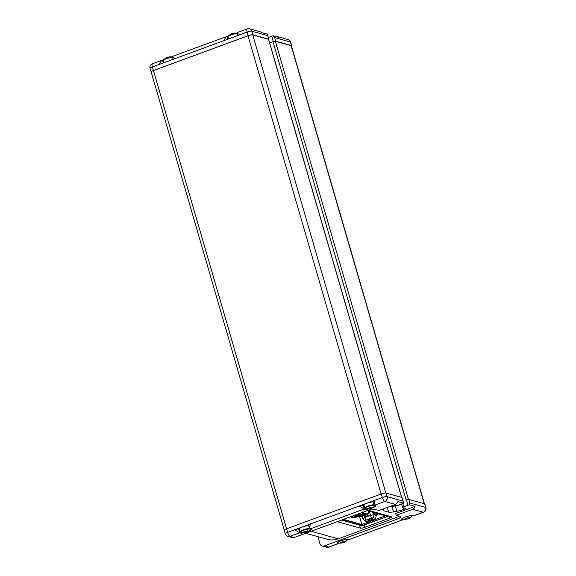 <?xml version="1.0" encoding="UTF-8"?>
<svg xmlns="http://www.w3.org/2000/svg" width="576" height="576" viewBox="0 0 576 576"><rect width="100%" height="100%" fill="white"/><g stroke="black" fill="none" stroke-linecap="round" stroke-linejoin="round"><path stroke-width="0.86" d="M373.918 512.604L374.544 514.778L377.626 513.641M373.226 512.417L373.918 514.786L376.33 515.462L376.15 514.85M378.655 513.929L375.581 515.066L374.544 514.778M367.078 514.584L367.416 515.75L368.273 515.995L367.74 514.166M368.273 515.995L366.574 516.622L365.717 516.377L367.416 515.75M363.953 515.736L364.5 517.608L370.469 515.412A6.955 1.447 -16.2 0 1 373.918 514.786L373.428 517.81A5.429 1.13 -16.2 0 0 371.369 518.184L366.142 520.106L364.5 517.608A6.955 1.447 -16.2 0 0 363.002 519.062A6.955 1.447 -16.2 0 0 363.103 519.221L365.263 521.244A5.429 1.13 -16.2 0 1 366.142 520.106M369.274 511.308L371.369 518.184M343.447 519.386L361.85 524.534L385.481 515.844L367.078 510.696M359.59 516.758L361.85 524.534M367.999 508.882L368.726 508.018A2.671 0.554 163.8 0 0 367.999 508.882A2.671 0.554 163.8 0 0 368.741 508.903A2.671 0.554 163.8 0 0 370.555 508.529L367.999 508.882M371.03 508.27L370.555 508.529A2.671 0.554 163.8 0 0 372.24 507.888A2.671 0.554 163.8 0 0 372.866 507.456L371.03 508.27M372.449 507.427L372.866 507.456A2.671 0.554 163.8 0 0 371.736 507.139L372.449 507.427M405.122 519.264L405.857 518.407A2.671 0.554 163.8 0 0 405.122 519.264A2.671 0.554 163.8 0 0 405.871 519.293A2.671 0.554 163.8 0 0 407.686 518.918L405.122 519.264M408.154 518.652L407.686 518.918A2.671 0.554 163.8 0 0 409.37 518.27A2.671 0.554 163.8 0 0 409.997 517.838L408.154 518.652M409.579 517.817L409.997 517.838A2.671 0.554 163.8 0 0 408.866 517.522L409.579 517.817M344.124 541.318A2.671 0.554 163.8 0 0 341.928 541.901A2.671 0.554 163.8 0 0 341.251 543.067A2.671 0.554 163.8 0 0 344.75 542.052A2.671 0.554 163.8 0 0 345.341 541.663L342.547 542.729L340.495 543.01L341.489 542.412L341.078 542.318L344.124 541.318L345.42 541.57A2.671 0.554 163.8 0 0 344.405 541.282M307.109 531.216L307.022 530.928A2.671 0.554 163.8 0 0 304.798 531.511A2.671 0.554 163.8 0 0 304.121 532.678A2.671 0.554 163.8 0 0 307.62 531.662A2.671 0.554 163.8 0 0 308.21 531.274L303.365 532.62L304.358 532.022L303.948 531.936L306.994 530.935L308.29 531.18A2.671 0.554 163.8 0 0 307.274 530.899M371.729 508.126A6.062 1.26 -16.2 0 0 375.991 505.598A6.062 1.26 -16.2 0 0 374.767 505.21A3.19 0.662 -16.2 0 1 374.623 505.202L374.026 504.655L374.998 500.213L382.363 497.506A3.809 1.188 -110.2 0 0 384.775 501.466L395.395 504.439L378.929 510.494L374.702 509.314A6.12 1.274 -16.2 0 0 367.042 510.71L294.199 537.509A3.809 3.535 105.6 0 1 292.133 537.602L287.95 536.429A3.809 3.535 105.6 0 0 290.016 536.335L299.743 532.757A3.19 0.662 -16.2 0 1 299.779 532.8A6.062 1.26 -16.2 0 0 304.632 532.613M369.295 508.831A6.062 1.26 -16.2 0 1 364.37 509.033A3.19 0.662 -16.2 0 0 364.334 508.99L359.136 506.052L374.998 500.213A3.19 0.662 -16.2 0 0 373.09 501.422L374.026 504.655M307.116 531.893A6.062 1.26 -16.2 0 0 311.393 529.366A6.062 1.26 -16.2 0 0 310.176 528.977A3.19 0.662 -16.2 0 1 310.032 528.97L309.434 528.422L310.406 523.98L359.136 506.052A3.19 0.662 -16.2 0 1 363.334 505.454L364.37 509.033M337.882 542.758L338.105 543.521A3.19 0.662 -16.2 0 1 338.249 543.528L338.508 542.916M338.105 543.521A6.062 1.26 -16.2 0 1 336.888 543.132A6.062 1.26 -16.2 0 1 342.216 540.274A6.062 1.26 -16.2 0 1 348.502 539.698A3.19 0.662 -16.2 0 0 348.538 539.741L403.164 519.739L403.099 519.134M402.466 518.969L402.696 519.754A3.19 0.662 -16.2 0 1 402.84 519.761L403.164 519.739M402.696 519.754A6.062 1.26 -16.2 0 1 401.479 519.365A6.062 1.26 -16.2 0 1 406.807 516.499A6.062 1.26 -16.2 0 1 413.093 515.93A3.19 0.662 -16.2 0 0 413.129 515.974L423.562 512.237A3.809 1.188 -110.2 0 1 423.281 512.237L413.129 515.974M396.202 515.326L412.668 509.27A3.809 3.535 -74.4 0 0 415.087 506.398L395.676 513.54L396.202 515.326L400.421 516.506A6.12 1.274 -16.2 0 1 400.838 516.809A6.12 1.274 -16.2 0 1 397.174 519.134L324.331 545.94A3.809 3.535 -74.4 0 1 319.889 543.607L318.046 536.71M237.074 33.25A9.533 9.533 0 0 0 234.302 33.098A2.671 0.554 163.8 0 0 234.022 33.127A2.671 0.554 163.8 0 0 231.012 34.013A2.671 0.554 163.8 0 0 230.803 34.114A9.533 9.533 0 0 0 228.262 36.014L227.959 36.936L228.542 38.93M172.483 57.038A9.533 9.533 0 0 0 169.682 56.873A2.671 0.554 163.8 0 0 169.56 56.887L169.279 56.923A2.671 0.554 163.8 0 0 167.083 57.506A2.671 0.554 163.8 0 0 166.183 57.895A9.533 9.533 0 0 0 163.642 59.789L163.339 60.71L163.922 62.712M227.93 36.778A6.062 1.26 -16.2 0 1 227.074 36.461A3.19 0.662 -16.2 0 0 227.038 36.41L172.411 56.412L173.146 59.314M151.2 72.079A3.809 0.792 -16.2 0 1 151.135 71.986A3.809 0.792 -16.2 0 1 153.425 70.538L152.381 66.96A3.809 1.188 -110.2 0 1 152.438 63.763L162.446 60.185A3.19 0.662 -16.2 0 1 162.482 60.228A6.062 1.26 -16.2 0 0 163.31 60.545M237.326 32.623C236.65 32.789 237.463 33.516 239.782 34.798L247.147 32.083A3.809 1.188 -110.2 0 1 247.205 28.894L237.01 32.645L237.737 35.546M227.038 36.41C226.13 36.662 225.086 38.066 223.92 40.637L239.782 34.798M172.735 56.398C172.058 56.556 172.872 57.283 175.19 58.565L223.92 40.637M162.446 60.185C161.539 60.43 160.495 61.834 159.322 64.404L175.19 58.565M399.226 516.175A6.12 1.274 -16.2 0 1 396.648 517.349L338.234 538.841A20.009 18.554 105.6 0 1 327.384 539.316L305.741 533.261M403.474 507.823L403.913 509.342L405.907 508.522L402.703 507.607A1.908 0.396 -16.2 0 1 402.574 507.514A1.908 0.396 -16.2 0 1 403.718 506.786L407.995 505.217A1.908 0.396 -16.2 0 1 409.457 504.821L415.087 506.398M403.913 509.342A9.533 1.987 -16.2 0 1 396.9 511.272L393.53 511.884A9.533 1.987 -16.2 0 1 388.606 512.122L383.746 510.761A9.533 1.987 -16.2 0 1 383.09 510.293A9.533 1.987 -16.2 0 1 383.803 509.162L384.854 508.32M395.395 504.439A3.809 3.535 105.6 0 0 397.822 501.566L403.452 503.136A1.908 0.396 -16.2 0 1 402.43 503.662L398.153 505.231A1.908 0.396 -16.2 0 1 395.762 505.663L393.66 505.073M337.99 521.467L338.112 521.899A3.42 0.713 -16.2 0 1 337.882 521.734A3.42 0.713 -16.2 0 1 338.098 521.352M367.358 510.595A3.42 0.713 -16.2 0 1 369.029 510.523L391.349 516.766A3.42 0.713 -16.2 0 1 391.579 516.931A3.42 0.713 -16.2 0 1 389.527 518.234L364.716 527.364A3.42 0.713 -16.2 0 1 360.425 528.142L338.112 521.899M386.1 493.056L401.882 497.47A1.908 0.396 -16.2 0 1 402.012 497.563L403.286 501.955L402.919 501.048L387.137 496.634A3.809 0.792 163.8 0 0 382.363 497.506L381.326 493.92A3.809 0.792 -16.2 0 1 386.1 493.056L387.137 496.634A3.809 3.535 -74.4 0 1 384.775 501.466L374.623 505.202M406.937 499.68A1.894 0.396 -16.2 0 0 406.123 499.932L406.433 499.846A1.908 0.396 -16.2 0 1 406.937 499.68A1.908 0.396 -16.2 0 1 408.823 499.414L424.606 503.827A3.809 0.792 -16.2 0 1 424.865 504.014L425.902 507.593A3.809 0.792 163.8 0 0 425.642 507.406A3.809 3.535 105.6 0 1 423.281 512.237L412.668 509.27M151.258 72.115A3.802 0.792 -16.2 0 1 151.178 72.014A3.802 0.792 -16.2 0 1 153.461 70.567L247.99 35.784A3.802 0.792 -16.2 0 1 252.749 34.92L268.51 39.326A1.894 0.396 -16.2 0 1 268.639 39.42L401.702 497.419M153.425 70.538L248.184 35.669A3.809 0.792 -16.2 0 1 252.965 34.798L268.74 39.211A1.908 0.396 -16.2 0 1 268.877 39.305A1.908 0.396 -16.2 0 1 268.682 39.571M252.965 34.798L251.921 31.219A3.809 3.535 -74.4 0 0 249.552 28.8L260.165 31.766A3.809 3.535 -74.4 0 1 261.562 32.566L267.199 34.142L268.74 39.211M273.29 41.573L271.735 36.216L268.337 37.469M271.735 36.216A1.908 0.396 -16.2 0 1 273.204 35.82L274.644 37.577L290.426 41.99A3.809 0.792 -16.2 0 1 290.686 42.178A3.809 3.809 0 0 0 288.05 39.571A3.809 3.535 -74.4 0 1 290.426 41.99L291.463 45.569A3.809 0.792 -16.2 0 1 291.73 45.756A3.809 0.792 -16.2 0 1 291.478 46.181M269.654 42.905L272.988 41.674A1.894 0.396 -16.2 0 1 273.802 41.422A1.908 0.396 -16.2 0 1 275.688 41.155L291.463 45.569M273.802 41.422A1.894 0.396 -16.2 0 1 275.364 41.249L291.118 45.655A3.802 0.792 -16.2 0 1 291.377 45.842L424.418 503.777M275.825 36.554A3.809 3.535 105.6 0 1 278.834 37.397L273.204 35.82M286.56 528.797L287.597 532.375A3.809 0.792 163.8 0 0 285.314 533.822L284.27 530.244A3.809 0.792 -16.2 0 1 286.56 528.797L381.326 493.92M396.763 505.613A9.533 1.987 -16.2 0 1 395.338 505.901L391.968 506.513A9.533 1.987 -16.2 0 1 388.728 506.894M401.623 504.238A9.533 1.987 -16.2 0 1 397.454 505.454M299.743 532.757L294.538 529.819L310.406 523.98A3.19 0.662 -16.2 0 0 308.498 525.19L309.434 528.422M403.452 503.136L403.286 501.955M409.457 504.821L409.86 502.992L425.642 507.406L424.606 503.827M309.463 528.502A5.335 1.109 163.8 0 0 303.415 529.798A5.335 1.109 163.8 0 0 300.211 531.821L299.383 528.977A5.335 1.109 -16.2 0 1 302.587 526.946A5.335 1.109 -16.2 0 1 308.628 525.658M294.199 537.509L290.016 536.335A3.809 1.188 -110.2 0 1 287.597 532.375L294.538 529.819A3.19 0.662 -16.2 0 1 298.735 529.222L299.779 532.8M299.549 529.538A6.062 1.26 -16.2 0 1 298.735 529.222M374.047 504.727A5.335 1.109 163.8 0 0 368.028 506.016A5.335 1.109 163.8 0 0 364.831 508.046L364.003 505.195A5.335 1.109 -16.2 0 1 367.2 503.172A5.335 1.109 -16.2 0 1 373.219 501.876M364.169 505.771A6.062 1.26 -16.2 0 1 363.334 505.454M371.736 507.139A2.671 0.554 163.8 0 0 368.726 508.018L371.736 507.139M408.866 517.522A2.671 0.554 163.8 0 0 405.857 518.407L408.866 517.522M371.354 519.854A2.57 0.533 -16.2 0 1 367.956 520.315A2.57 0.533 -16.2 0 1 370.282 519.084A2.57 0.533 -16.2 0 1 372.902 518.875A2.57 0.533 -16.2 0 1 371.354 519.854M373.428 517.81L375.538 518.4A5.429 1.13 -16.2 0 1 370.397 520.783A5.429 1.13 -16.2 0 1 365.263 521.244M357.948 516.103A2.57 0.533 -16.2 0 1 354.55 516.564A2.57 0.533 -16.2 0 1 356.875 515.333A2.57 0.533 -16.2 0 1 359.489 515.131A2.57 0.533 -16.2 0 1 357.948 516.103M360.022 514.058L362.131 514.649A5.429 1.13 -16.2 0 1 361.26 515.354L356.033 517.277A5.429 1.13 -16.2 0 1 351.857 517.493A5.429 1.13 -16.2 0 1 354.182 515.642A5.429 1.13 -16.2 0 1 360.022 514.058L360.151 513.245M375.538 518.4L376.33 515.462M362.131 514.649L362.923 511.711M362.038 514.771A2.57 0.533 -16.2 0 1 365.414 514.318A2.57 0.533 -16.2 0 1 363.874 515.297A2.57 0.533 -16.2 0 1 360.475 515.75A2.57 0.533 -16.2 0 1 360.497 515.635M363.377 512.057L363.881 513.626A5.429 1.13 -16.2 0 1 368.136 513.677A5.429 1.13 -16.2 0 1 367.178 514.548L361.958 516.47A5.429 1.13 -16.2 0 1 359.899 516.845L358.373 516.42M363.881 513.626L362.246 514.224M365.378 515.21L365.717 516.377M338.292 541.807A5.09 1.058 163.8 0 0 338.09 542.822A9.533 9.533 0 0 0 341.251 543.067M344.75 542.052A9.533 9.533 0 0 0 347.292 540.151A5.09 1.058 163.8 0 0 346.471 539.395M307.62 531.662A9.533 9.533 0 0 0 310.162 529.769A5.09 1.058 163.8 0 0 308.743 529.034A5.09 1.058 163.8 0 0 303.624 530.244A5.09 1.058 163.8 0 0 300.96 532.44A9.533 9.533 0 0 0 304.121 532.678M310.032 528.97L364.334 508.99M338.249 543.528L328.514 547.106L324.331 545.94M402.84 519.761L348.538 539.741M328.795 547.106A3.809 1.188 -110.2 0 1 328.514 547.106A3.809 3.535 -74.4 0 1 326.448 547.2A3.809 3.809 0 0 0 328.795 547.106L338.573 543.506M172.49 57.067A5.09 1.058 163.8 0 0 166.507 58.284A5.09 1.058 163.8 0 0 163.642 59.789M151.135 71.986L150.098 68.407A3.809 0.792 -16.2 0 1 152.381 66.96L159.322 64.404M388.548 515.981L362.21 525.514L342.086 519.89M338.234 538.841L311.162 531.266M396.648 517.349L397.174 519.134M401.882 497.47L402.919 501.048M408.823 499.414L409.86 502.992M275.688 41.155L274.644 37.577M248.184 35.669L247.147 32.083A3.809 0.792 -16.2 0 1 251.921 31.219L267.703 35.633M286.582 528.782L153.461 70.567M381.11 493.999L247.99 35.784M385.841 493.013L252.749 34.92M401.587 497.39L268.51 39.326M391.723 506.556L391.522 505.865M395.1 505.944L394.956 505.44M406.123 499.932L272.988 41.674M408.463 499.385L275.364 41.249M424.195 503.712L291.118 45.655M383.393 509.544L383.746 510.761M387.245 507.434L388.606 512.122M391.968 506.513L393.53 511.884M395.338 505.901L396.9 511.272M405.461 508.378L405.569 508.738M402.768 503.525L403.718 506.786M406.433 499.846L407.995 505.217M388.908 516.082L389.527 518.234M364.054 525.11L364.716 527.364M359.546 525.103L360.425 528.142M362.21 525.514A1.908 1.764 105.6 0 1 361.174 525.564L341.575 520.078M163.274 62.95L162.482 60.228M227.866 39.182L227.074 36.461M172.584 57.391A5.335 1.109 163.8 0 0 166.543 58.687A5.335 1.109 163.8 0 0 163.339 60.71M237.082 33.286A5.09 1.058 163.8 0 0 231.127 34.51A5.09 1.058 163.8 0 0 228.262 36.014M237.175 33.617A5.335 1.109 163.8 0 0 231.156 34.906A5.335 1.109 163.8 0 0 227.959 36.936M375.077 505.066L374.774 505.987A5.09 1.058 163.8 0 0 373.363 505.253A5.09 1.058 163.8 0 0 368.244 506.47A5.09 1.058 163.8 0 0 365.544 508.651A5.09 1.058 163.8 0 0 365.58 508.658A9.533 9.533 0 0 0 368.741 508.903M402.934 518.011A5.09 1.058 163.8 0 0 402.667 519.034A5.09 1.058 163.8 0 0 402.71 519.048A9.533 9.533 0 0 0 405.871 519.293M412.207 515.455L411.905 516.377A5.09 1.058 163.8 0 0 411.156 515.621M342.324 541.966L342.533 542.693L342.324 541.966M406.915 518.198L407.131 518.926L406.915 518.198M369.785 507.809L370.001 508.543L369.792 507.809M370.807 507.499L371.016 508.234L370.8 507.499M268.877 39.305L267.595 34.92M291.73 45.756L290.686 42.178M249.552 28.8A3.809 3.809 0 0 0 247.205 28.894M152.438 63.763A3.809 3.809 0 0 0 150.098 68.407M277.438 36.598L288.05 39.571M284.278 530.129L151.178 72.014M401.551 503.978L402.574 507.514M423.562 512.237A3.809 3.809 0 0 0 425.902 507.593M326.448 547.2L322.265 546.026M285.314 533.822A3.809 3.809 0 0 0 287.95 536.429M361.174 525.564L363.542 525.298L388.678 516.017M300.211 531.821L300.96 532.44M310.464 528.847L310.162 529.769M364.831 508.046L365.58 508.658M372.24 507.888A9.533 9.533 0 0 0 374.774 505.987M337.342 542.21L338.09 542.822M347.594 539.23L347.292 540.151M401.962 518.429L402.71 519.048M409.37 518.27A9.533 9.533 0 0 0 411.905 516.377M362.218 516.37L363.002 519.062M351.857 517.493L350.935 516.629M368.136 513.677L368.784 511.171"/></g></svg>
